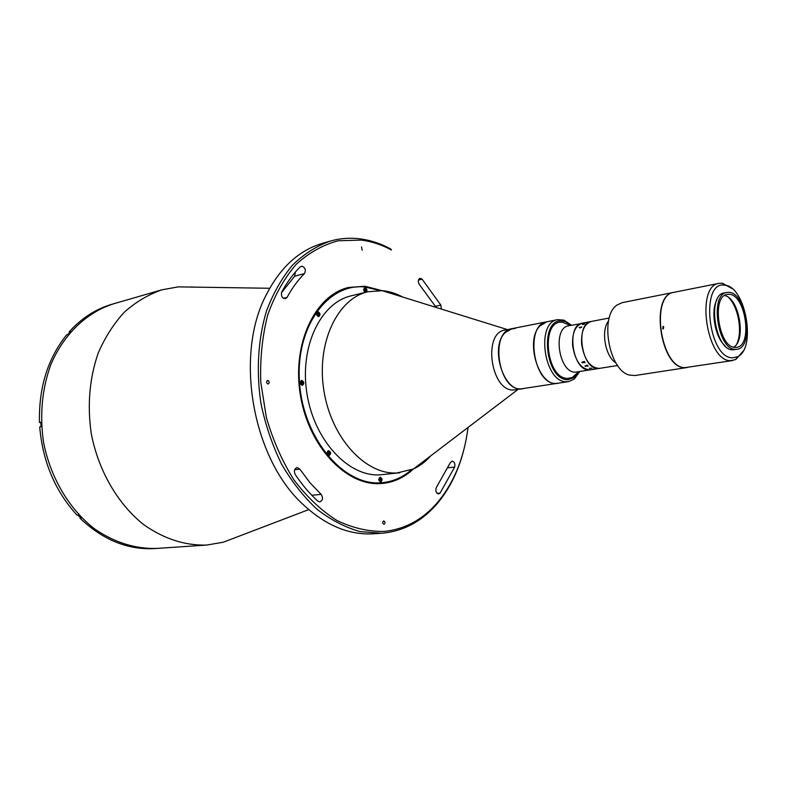 <?xml version="1.0" encoding="UTF-8"?>
<svg xmlns="http://www.w3.org/2000/svg" width="787" height="787" viewBox="0 0 787 787"><rect width="100%" height="100%" fill="white"/><g stroke="black" fill="none" stroke-linecap="round" stroke-linejoin="round"><path stroke-width="1.18" d="M237.595 536.754L223.223 542.233L206.745 545.057C185.063 545.696 164.09 538.928 143.824 524.742C117.981 504.27 98.503 471.019 91.302 433.844C87.15 405.216 89.462 378.242 98.257 352.92C105.124 337.2 113.849 323.575 124.454 312.046C135.885 301.972 148.31 294.574 161.738 289.862L178.187 286.871L269.675 288.278M158.836 548.273L156.947 548.421C135.482 549.08 114.784 542.637 94.853 529.1C69.453 509.553 50.447 477.817 43.541 442.274C39.586 414.887 42.006 389.044 50.801 364.735C63.786 333.963 87.032 312.134 113.8 303.733L111.882 304.284C95.748 308.986 81.514 318.174 69.177 331.868L70.505 331.504L67.987 334.455L66.659 334.819C47.751 358.478 38.681 387.686 39.468 422.452L40.796 422.196L41.042 426.702L39.714 426.957C42.734 461.802 55.188 491.206 77.067 515.17L78.425 515.023L81.327 518.013L79.969 518.151C102.89 539.98 127.897 550.113 154.96 548.549L156.485 548.45M330.117 241.137L322.522 243.331C298.716 250.374 279.759 267.934 265.652 296.01C234.683 356.118 252.627 457.847 302.277 503.729C325.149 525.283 348.966 535.298 373.746 533.773L381.636 533.242L359.954 531.569C345.227 527.398 330.933 519.991 317.063 509.327C303.752 496.902 291.938 481.87 281.608 464.232C272.43 445.403 265.563 425.305 261.028 403.918C256.041 371.523 258.008 339.217 266.468 311.081C273.207 293.256 281.884 277.929 292.518 265.121C304.008 253.994 316.541 246.006 330.117 241.137C339.974 238.323 349.969 237.566 360.102 238.864C370.549 240.232 380.711 243.577 390.598 248.899L391.493 250C381.715 244.737 371.651 241.432 361.322 240.084L338.253 240.773C323.103 244.796 309.084 252.637 296.217 264.304C284.382 278.067 274.899 294.869 267.796 314.711C262.337 335.901 259.995 358.36 260.763 382.098L266.331 417.307C272.941 440.238 282.149 461.123 293.954 479.942C306.93 497.02 321.244 510.537 336.895 520.482C352.881 528.116 368.769 531.766 384.568 531.402C404.646 529.189 421.881 520.02 436.273 503.916C453.519 483.887 464.104 458.408 468.039 427.459M464.173 448.364C458.624 470.99 449.17 489.957 435.811 505.254C421.271 521.535 403.849 530.812 383.564 533.084L381.636 533.242M452.161 461.133L450.312 462.677L436.48 487.222C435.142 490.724 435.87 492.967 438.654 493.951L440.09 493.065L454.64 467.065C455.329 463.809 454.502 461.831 452.161 461.133M441.389 309.035L440.828 305.1L422.117 279.188L419.933 278.303C417.877 279.68 417.74 281.825 419.51 284.737L436.195 307.412M302.07 266.173L300.28 266.813C293.226 273.807 287.058 282.189 281.766 291.977C280.861 296.01 282.1 298.253 285.474 298.726L287.088 297.378C292.046 288.131 297.84 280.202 304.461 273.581C306.113 270.216 305.317 267.747 302.07 266.173M383.997 524.29C385.414 523.05 385.325 521.929 383.741 520.935L383.731 520.935C382.325 522.174 382.403 523.296 383.987 524.29L383.997 524.29M362.118 250.138L361.548 246.931L362.118 250.138M297.201 467.576L297.014 467.596C294.338 468.747 293.728 471.039 295.204 474.463C302.06 484.753 309.625 493.656 317.899 501.191L319.886 501.919C322.896 500.355 323.309 497.837 321.116 494.344L309.95 482.697L299.808 469.121L297.201 467.576M268.042 384.007L268.249 383.987C269.695 382.679 269.538 381.498 267.787 380.455L267.57 380.475C266.134 381.793 266.291 382.964 268.042 384.007M413.421 468.983C404.548 477.296 394.425 482.097 383.033 483.395L380.751 483.572C346.349 486.169 308.642 446.662 300.398 395.231C291.79 343.84 314.997 295.223 348.484 287.491L365.001 286.242L381.97 290.639M295.4 272.036L294.653 276.227L281.461 292.725M191.349 286.901L193.563 287.107M329.025 455.565L329.153 455.555C331.199 453.745 331.042 452.102 328.651 450.646L328.523 450.656C326.477 452.476 326.644 454.109 329.025 455.565M328.651 454.276L328.405 452.102M380.623 481.988L380.682 481.978C382.639 480.227 382.492 478.644 380.239 477.227L380.18 477.227C378.222 478.988 378.37 480.572 380.623 481.988M380.121 480.67L379.924 478.673M366.368 292.125C367.391 290.196 366.978 288.75 365.129 287.786L364.745 287.816C363.161 289.321 363.348 290.846 365.306 292.38M365.109 291.131L364.617 289.223M318.43 316.561L318.814 316.531C320.584 314.77 320.339 313.177 318.066 311.731L317.673 311.77C315.912 313.531 316.158 315.125 318.43 316.561M318.164 315.223L317.614 313.118M302.198 385.345L302.464 385.325C304.431 383.505 304.225 381.862 301.824 380.396L301.549 380.416C299.581 382.246 299.798 383.889 302.198 385.345M301.923 384.056L301.51 381.803M379.806 290.521L365.06 287.009C327.992 282.71 295.174 327.008 299.542 382.826C303.369 438.644 343.565 485.805 380.692 482.785C392.123 482.028 402.373 477.709 411.434 469.839M348.208 287.56L364.45 286.379L380.938 290.57M430.755 455.83C425.678 461.575 419.943 465.934 413.549 468.924L397.169 472.957C365.699 475.092 331.366 438.251 323.919 390.775C316.118 343.358 337.269 298.637 367.903 291.751L382.403 290.678C389.339 291.328 396.117 293.462 402.747 297.073M399.826 472.751L380.052 474.846C348.552 476.981 314.318 440.651 306.979 393.795C299.286 346.978 320.516 302.739 351.179 295.833L367.903 291.751M579.694 371.631L574.362 378.99L568.647 381.606L513.596 390.018C490.773 391.385 482.48 332.626 505.067 330.009L515.259 328.415M520.738 388.906C497.955 390.254 489.603 331.209 512.16 328.612L505.185 332.596C489.298 347.097 503.975 393.461 522.765 388.768L520.738 388.906M412.477 469.406C403.77 477.424 393.864 482.097 382.748 483.425M568.647 381.606L566.64 381.734C544.083 382.984 535.396 322.139 557.717 319.64L546.995 321.755C524.604 324.274 533.212 384.695 555.838 383.426L557.845 383.289C539.223 388.011 524.388 340.515 540.089 325.788L546.995 321.755L512.16 328.612M206.745 545.057L156.947 548.421C135.482 549.08 114.784 542.637 94.853 529.1C69.453 509.553 50.447 477.817 43.541 442.274C39.586 414.887 42.006 389.044 50.801 364.735C63.786 333.963 87.032 312.134 113.8 303.733L161.738 289.862M39.468 422.452L40.806 422.442M69.177 331.868L69.689 332.439M80.608 517.295L79.969 518.151M557.717 319.64L563.984 320.152L571.51 325.238M571.352 325.267L565.41 321.598L562.4 320.958C538.987 317.495 544.791 380.642 567.929 379.718L575.208 377.14L579.537 371.651M567.801 378.38C545.735 379.226 540.187 319.02 562.528 322.286L569.345 324.992L562.528 322.286C540.187 319.02 545.735 379.226 567.801 378.38C571.746 378.409 575.061 376.481 577.747 372.605L572.287 377.465L567.801 378.38M40.826 422.953L41.013 426.308M69.345 332.832L67.948 334.465M317.948 316.443L319.227 315.744L319.315 313.501L318.499 312.449C316.984 312.016 316.394 312.823 316.738 314.859L319.247 315.548L319.325 313.541L318.391 312.282L316.945 312.232M318.892 314.407L318.44 315.292L317.574 315.085L317.623 313.098L318.892 314.407M302.228 381.056C300.063 381.262 299.768 382.502 301.342 384.764C303.507 384.558 303.802 383.318 302.228 381.056M302.434 382.197L301.992 384.095L300.929 382.443L301.588 381.725L302.434 382.197M327.913 451.295C326.713 453.558 327.185 454.788 329.32 454.975L329.31 451.443L327.913 451.295M328.277 455.378L329.684 454.788L329.232 451.256L327.717 451.059M328.641 451.954L329.36 453.833L328.592 454.315L327.874 452.436L328.641 451.954M379.649 478.742L380.436 478.555L380.77 480.513L379.983 480.7L379.423 479.824L379.649 478.742M378.891 478.949C379.285 481.742 380.16 482.195 381.528 480.306C381.134 477.512 380.259 477.06 378.891 478.949M365.65 291.082L364.863 291.16L364.529 289.223L365.876 290.078L365.65 291.082M366.398 290.993C366.014 288.249 365.138 287.688 363.771 289.321C364.165 292.066 365.04 292.616 366.398 290.993M617.628 365.512L575.366 372.172C558.632 372.92 552.238 327.559 568.785 325.759L584.564 323.034M592.837 369.172L592.296 369.408L592.837 369.172M590.634 369.86L589.05 369.959C572.385 370.687 565.912 324.923 582.4 323.152C575.287 325.484 572.031 332.99 572.621 345.66C575.277 361.42 581.278 369.487 590.634 369.86M609.256 318.007L591.352 321.44C584.269 323.772 581.022 331.307 581.632 344.057C584.308 359.905 590.309 368.021 599.635 368.414L598.061 368.513C581.436 369.221 574.904 323.191 591.352 321.44L582.4 323.152M687.169 367.519L635.04 375.517L629.561 375.094C608.951 370.815 599.281 316 617.195 304.923L622.192 302.651L673.908 292.341M687.041 367.539L684.936 367.657C660.431 368.867 649.531 294.83 673.78 292.361M615.965 362.994C605.272 356.747 600.638 330.481 608.548 320.948M588.214 365.994L584.977 365.994L587.368 365.207L588.214 365.994L585.4 366.103M582.282 362.787L581.839 362.335L584.269 361.42L585.026 362.502L582.282 362.787M585.695 366.408L584.997 366.014M591.637 368.178L589.758 368.296M592.178 369.241L595.346 368.995L592.178 369.241M592.591 369.192L592.08 369.398M581.859 326.989L580.088 327.982L579.202 327.451L581.859 326.989M584.279 324.087L582.616 324.598L584.279 324.087M585.685 322.611L587.259 322.306M585.213 322.768L585.705 322.621M584.19 324.106L583.62 324.352L584.19 324.106M584.692 323.673L582.469 324.569M586.325 322.434L587.791 322.149M590.024 368.444L589.335 368.247M663.333 328.848L662.723 328.75L663.087 326.408L663.697 326.507L663.333 328.848M743.017 351.238L735.737 359.561L730.621 360.643C706.598 361.715 695.295 285.632 719.072 283.33L722.417 283.222L731.959 288.534M732.687 360.535L685.192 367.618C660.687 368.828 649.777 294.781 674.036 292.311L719.072 283.33M724.866 285.228L724.729 285.209C699.859 280.28 708.143 358.449 732.579 357.829L737.36 356.836C756.701 348.995 745.742 286.261 724.866 285.228M724.935 345.69C715.068 337.338 710.454 311.15 716.868 299.936M724.542 295.558C739.042 297.673 746.548 340.22 733.641 347.175M729.431 294.318C745.879 295.027 752.834 345.946 736.622 347.333L735.088 347.401C718.688 347.854 711.084 295.902 727.286 294.387L729.431 294.318M736.927 343.673C742.662 331.632 738.324 307.078 728.821 297.722M735.294 349.379C717.685 349.91 709.49 294.072 726.893 292.43L729.224 292.361C746.893 293.167 754.339 347.815 736.927 349.3L735.294 349.379M736.927 349.3L732.628 349.802C714.999 350.343 706.824 294.594 724.247 292.941L726.893 292.43M311.809 495.269L321.116 494.344M294.653 469.741L299.808 469.121M283.409 298.312L287.088 297.378M294.653 276.227L304.461 273.581M418.399 280.093L422.117 279.188M435.516 306.281L440.828 305.1M448.059 467.783L454.64 467.065M437.07 493.341L440.09 493.065M78.789 513.793C78.051 515.564 78.513 516.636 80.195 516.99L78.336 515.032M284.304 288.495L283.713 288.495M436.273 503.916L435.811 505.254M308.72 509.622L223.223 542.233M507.31 329.566L382.108 290.649M517.885 389.526L413.549 468.924M156.947 548.421L154.96 548.549M565.41 321.598L563.984 320.152M575.208 377.14L574.362 378.99M570.477 325.444L562.557 322.286M578.652 371.798L572.287 377.465M663.49 328.809L662.723 328.75M724.729 285.209L722.269 283.202M737.36 356.836L735.737 359.561"/></g></svg>
